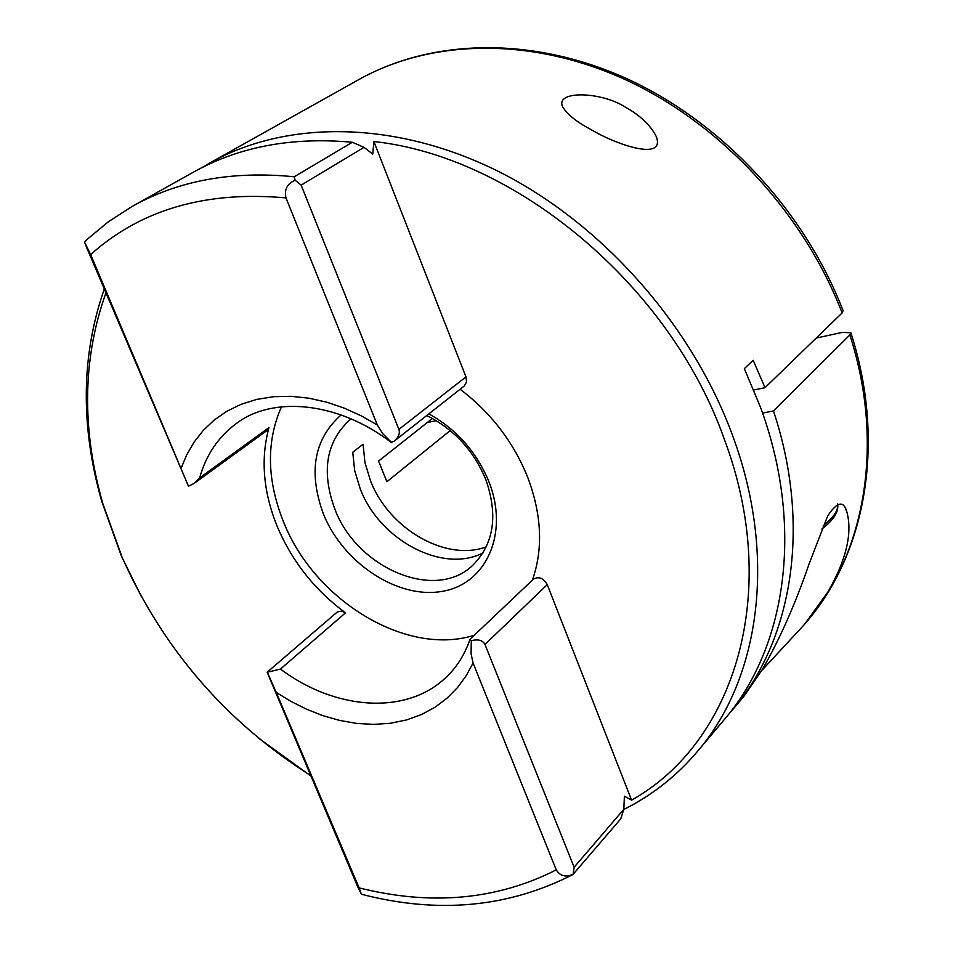 <?xml version="1.0" encoding="UTF-8"?>
<svg xmlns="http://www.w3.org/2000/svg" width="953" height="953" viewBox="0 0 953 953"><rect width="100%" height="100%" fill="white"/><g stroke="black" fill="none" stroke-linecap="round" stroke-linejoin="round"><path stroke-width="1.43" d="M816.197 338.065L842.023 332.442L850.838 332.728L849.862 334.956L773.443 410.91C811.265 524.329 792.944 638.01 734.144 707.888L728.378 714.607M624.811 106.831C640.071 115.265 650.554 125.165 656.26 136.517C665.849 161.867 615.638 144.427 591.241 129.703C576.899 122.139 567.392 114.563 562.723 106.962C554.563 90.392 600.604 91.345 624.811 106.831M141.425 596.709L121.388 556.004L101.673 501.135C80.302 425.908 81.172 355.219 104.27 289.081M202.012 167.585L209.898 162.927C286.71 119.661 395.757 120.102 499.05 171.731C602.141 223.645 692.033 324.973 732.559 435.45C777.088 555.373 760.268 676.987 698.728 749.928C677.595 775.265 652.614 795.1 623.81 809.454M722.719 721.445L725.757 717.835C786.844 645.431 803.951 525.532 760.708 407.813L744.341 368.632L753.18 360.305L765.033 387.668L842.13 312.918L843.095 310.69C804.797 211.34 723.148 123.461 628.837 79.611C534.371 36.107 432.829 38.025 358.519 79.754C431.471 38.728 532.215 36.607 626.919 80.362C721.433 124.426 803.713 213.091 842.13 312.918M734.144 707.888L744.186 695.964L762.448 669.316C779.745 639.225 795.386 603.845 809.371 563.175L827.704 515.883C837.484 501.266 843.953 500.265 847.122 512.869C852.399 533.906 846.05 560.185 828.05 591.718L804.57 624.31L761.638 670.662M373.862 141.532L465.969 376.9L398.902 429.374L301.148 185.132L364.01 147.346L372.766 154.112L373.862 141.532C515.454 156.673 670.352 285.745 724.28 439.13C781.865 592.289 734.763 742.53 631.577 800.127L624.406 796.184L623.822 809.288L574.135 867.242L484.97 644.454L547.26 584.642L631.577 800.127M310.511 775.456C226.147 721.969 163.38 649.338 122.222 557.576L102.769 503.422C81.529 428.6 82.577 358.435 105.902 292.94M432.424 418.45L378.579 461.085L386.906 481.706L450.197 430.577M486.292 546.831C446.016 562.02 388.907 528.891 370.514 480.848L364.951 462.515L363.081 444.241L352.753 452.246L354.671 470.603L360.282 489.02C379.794 540.256 442.788 573.766 483.004 552.895M426.718 415.532C453.973 429.219 473.641 450.495 485.744 479.359C498.264 515.204 493.988 543.794 472.914 565.129C435.819 601.748 357.28 568.762 334.92 509.307C320.887 470.996 326.236 440.834 350.978 418.832M428.838 413.876C456.511 429.303 476.524 451.877 488.865 481.599C509.474 533.335 486.161 584.499 441.787 591.432C397.687 599.127 343.414 563.247 323.532 514.298C308.045 472.211 313.906 439.095 341.114 414.936M460.12 389.253C491.057 412.744 513.643 442.252 527.891 477.775C541.757 514.965 543.258 549.083 532.393 580.115M267.424 672.401L276.263 692.426L290.856 701.325L306.413 709.139L322.745 715.596L339.637 720.432L356.791 723.422L373.898 724.387L390.623 723.232L406.597 719.932L421.536 714.524L435.14 707.162L447.195 698.061L457.583 687.47L466.208 675.677L473.069 663.014L556.266 869.898C496.882 899.93 431.161 905.934 359.126 887.886L361.437 894.248L357.828 887.04L267.162 672.234L280.444 669.089L345.522 612.839C314.99 590.3 292.309 561.698 277.454 527.045C263.242 492.165 260.407 459.024 268.972 427.611L199.653 477.858L194.221 483.362L188.491 486.244L86.794 247.863L84.603 242.229L90.666 254.594C140.83 209.553 205.943 190.648 285.995 197.902C284.101 189.671 287.139 183.786 295.12 180.224L301.148 185.132M281.469 406.788C266.078 441.727 266.804 480.193 283.649 522.184C314.716 600.712 406.502 656.688 474.201 635.282M310.666 775.825L258.132 737.86M753.799 389.991L765.033 387.668M762.591 413.102L773.443 410.91M436.212 420.642L427.194 422.596M295.12 180.224L294.239 176.781C232.294 170.587 178.199 180.51 131.967 206.551L192.744 172.529C238.488 146.786 291.689 136.696 352.336 142.271L364.01 147.346M345.522 612.839L341.543 611.123L337.362 611.921L267.162 672.234M194.221 483.362L266.971 430.553L268.972 427.611M398.902 429.374C400.212 433.293 398.628 437.236 394.137 441.191L464.254 386.001L466.541 382.058L465.969 376.9M547.26 584.642C543.329 577.947 538.671 576.148 533.311 579.245L470.008 639.296C464.861 654.151 457.261 666.481 447.171 676.261C407.813 715.5 336.04 710.771 280.444 669.089M556.266 869.898C560.09 876.093 565.713 877.546 573.146 874.27L620.748 818.865L623.822 809.288M87.759 238.798L84.603 242.229M188.491 486.244L90.666 254.594M394.137 441.191L391.183 442.371M391.826 442.752L382.558 433.46L377.34 425.014L361.401 415.925L344.545 408.241L326.998 402.249L309.082 398.211L291.142 396.317L273.582 396.698L256.762 399.39L241.026 404.334L226.695 411.351L213.984 420.225L203.049 430.661L193.947 442.347L186.681 454.926L181.165 468.102M473.069 663.014L471.068 653.663L471.294 640.69L470.008 639.296M471.294 640.69C478.084 638.927 482.635 640.19 484.97 644.454M359.126 887.886L276.263 692.426M573.146 874.27L574.135 867.242M285.995 197.902L377.34 425.014M805.345 623.393L808.311 619.879C865.717 551.608 884.587 442.537 849.862 334.956M294.239 176.781L352.336 142.271M199.653 477.858C206.098 454.867 218.404 436.7 236.558 423.358C271.903 396.317 337.159 400.784 391.6 442.692M823.201 525.758C834.054 516.991 838.831 509.676 837.52 503.815M804.57 624.31L808.311 619.879C866.873 550.191 885.516 440.012 850.838 332.716M209.898 162.927L358.519 79.754M102.769 503.422L101.673 501.135M698.728 749.928L725.757 717.835M656.26 136.517L657.01 138.614M845.883 509.426L847.122 512.869M131.967 206.551L108.404 221.739L87.068 239.429M361.437 894.248C438.189 914.13 508.819 907.482 573.349 874.294M837.544 503.911C839.045 511.558 833.827 519.909 821.891 528.975"/></g></svg>
